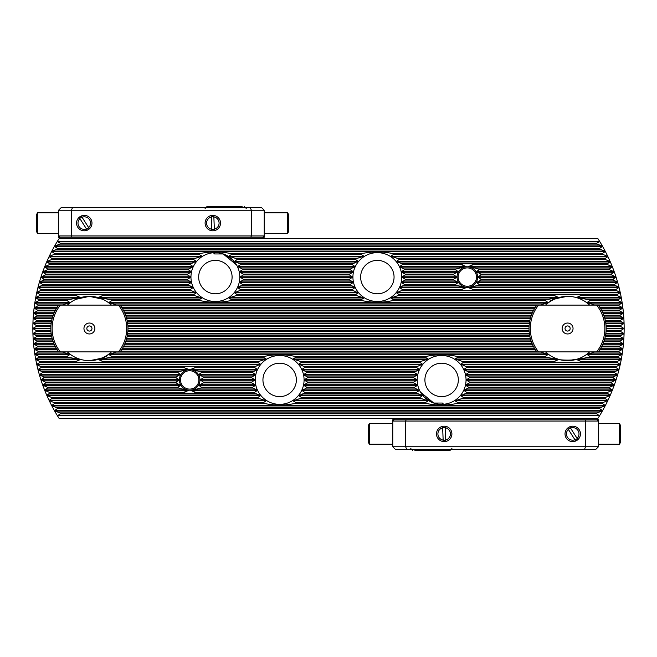 <?xml version="1.0" encoding="UTF-8"?>
<svg xmlns="http://www.w3.org/2000/svg" width="657" height="657" viewBox="0 0 657 657"><rect width="100%" height="100%" fill="white"/><g stroke="black" fill="none" stroke-linecap="round" stroke-linejoin="round"><path stroke-width="0.99" d="M420.472 392.139L433.801 403.053L424.545 397.386L420.406 392.024M554.36 357.786L558.861 359.428M560.659 359.88L562.318 360.2M564.059 360.438L567.591 360.636L577.15 359.182L581.092 357.663C581.946 360.923 553.243 360.923 554.097 357.663M585.116 301.563L584.221 300.996M583.211 300.413L582.726 300.15M456.664 276.761L456.664 277.402L453.667 279.225A13.822 13.822 0 0 0 453.831 280.079L458.159 282.543L455.58 284.366A13.822 13.822 0 0 0 456.155 285.228L466.15 287.684L461.271 289.507A13.822 13.822 0 0 0 463.497 290.369L471.151 290.369A13.822 13.822 0 0 0 473.385 289.507L468.507 287.684L478.501 285.228A13.822 13.822 0 0 0 479.076 284.366L476.489 282.543L480.817 280.079A13.822 13.822 0 0 0 480.981 279.225L477.811 277.082L480.981 274.938A13.822 13.822 0 0 0 480.817 274.084L476.489 271.62L479.076 269.797A13.822 13.822 0 0 0 478.501 268.943L468.507 266.479L473.385 264.656A13.822 13.822 0 0 0 471.151 263.802L463.497 263.802A13.822 13.822 0 0 0 461.271 264.656L466.15 266.479L456.155 268.943A13.822 13.822 0 0 0 455.58 269.797L458.159 271.62L453.831 274.084A13.822 13.822 0 0 0 453.667 274.938L456.664 276.761L402.15 276.761L405.229 274.938A27.964 27.964 0 0 0 405.147 274.084L401.682 272.261L401.55 271.62L404.342 269.797A27.964 27.964 0 0 0 404.096 268.943L400.064 267.12L399.776 266.479L402.396 264.656A27.964 27.964 0 0 0 401.953 263.802L396.516 261.338L399.103 259.515A27.964 27.964 0 0 0 398.38 258.661L390.734 256.197L393.666 254.374A27.964 27.964 0 0 0 392.401 253.512C382.399 251.393 372.363 251.393 362.294 253.512A27.964 27.964 0 0 0 361.03 254.374L363.962 256.197L356.316 258.661A27.964 27.964 0 0 0 355.593 259.515L358.172 261.338L352.743 263.802A27.964 27.964 0 0 0 352.292 264.656L354.92 266.479L350.592 268.943A27.964 27.964 0 0 0 350.345 269.797L353.146 271.62L353.014 272.261L349.549 274.084A27.964 27.964 0 0 0 349.467 274.938L352.719 277.082L349.467 279.225A27.964 27.964 0 0 0 349.549 280.079L353.014 281.902L353.146 282.543L350.345 284.366A27.964 27.964 0 0 0 350.592 285.228L354.624 287.043L354.92 287.684L352.292 289.507A27.964 27.964 0 0 0 352.743 290.369L358.172 292.825L355.593 294.648A27.964 27.964 0 0 0 356.316 295.51L363.962 297.974L361.03 299.789A27.964 27.964 0 0 0 362.294 300.651C372.297 302.77 382.333 302.77 392.401 300.651A27.964 27.964 0 0 0 393.666 299.789L390.734 297.974L398.38 295.51A27.964 27.964 0 0 0 399.103 294.648L396.516 292.825L401.953 290.369A27.964 27.964 0 0 0 402.396 289.507L399.776 287.684L400.064 287.043L404.096 285.228A27.964 27.964 0 0 0 404.342 284.366L401.55 282.543L401.682 281.902L405.147 280.079A27.964 27.964 0 0 0 405.229 279.225L402.15 277.402L402.15 276.761M236.594 264.976L223.199 253.947L232.455 259.614L236.594 264.976M75.982 299.305L89.409 296.364L102.64 299.214L98.139 297.572M79.834 297.826L75.908 299.337M71.884 355.437L72.779 356.004M73.789 356.587L74.274 356.85M179.008 379.598L179.008 380.239L176.019 382.062A13.822 13.822 0 0 0 176.183 382.916L180.511 385.38L177.924 387.203A13.822 13.822 0 0 0 178.499 388.057L188.493 390.521L183.615 392.344A13.822 13.822 0 0 0 185.849 393.198L193.503 393.198A13.822 13.822 0 0 0 195.729 392.344L190.85 390.521L200.845 388.057A13.822 13.822 0 0 0 201.42 387.203L198.841 385.38L203.169 382.916A13.822 13.822 0 0 0 203.333 382.062L200.155 379.918L203.333 377.775A13.822 13.822 0 0 0 203.169 376.921L198.841 374.457L201.42 372.634A13.822 13.822 0 0 0 200.845 371.772L190.85 369.316L195.729 367.493A13.822 13.822 0 0 0 193.503 366.631L185.849 366.631A13.822 13.822 0 0 0 183.615 367.493L188.493 369.316L178.499 371.772A13.822 13.822 0 0 0 177.924 372.634L180.511 374.457L176.183 376.921A13.822 13.822 0 0 0 176.019 377.775L179.008 379.598L41.26 379.598L41.465 380.239L45.407 382.062A163.568 163.568 0 0 0 45.711 382.916L43.009 384.739L43.239 385.38L47.288 387.203A163.568 163.568 0 0 0 47.616 388.057L44.947 389.88L45.202 390.521L49.365 392.344A163.568 163.568 0 0 0 49.727 393.198L47.082 395.021L47.361 395.662L51.648 397.485A163.568 163.568 0 0 0 52.051 398.339L49.423 400.162L49.727 400.803L54.153 402.626A163.568 163.568 0 0 0 54.588 403.488L51.977 405.303L52.314 405.944L56.88 407.767A163.568 163.568 0 0 0 57.356 408.629L54.769 410.444L55.131 411.085L59.853 412.908A163.568 163.568 0 0 0 60.37 413.77L58.062 415.396L598.938 415.396L596.63 413.77A163.568 163.568 0 0 0 597.147 412.908L601.869 411.085L602.231 410.444L599.644 408.629A163.568 163.568 0 0 0 600.12 407.767L604.686 405.944L605.023 405.303L602.412 403.488A163.568 163.568 0 0 0 602.847 402.626L607.273 400.803L607.577 400.162L604.949 398.339A163.568 163.568 0 0 0 605.352 397.485L609.639 395.662L609.918 395.021L607.273 393.198A163.568 163.568 0 0 0 607.635 392.344L611.798 390.521L612.053 389.88L609.384 388.057A163.568 163.568 0 0 0 609.712 387.203L613.761 385.38L613.991 384.739L611.289 382.916A163.568 163.568 0 0 0 611.593 382.062L615.535 380.239L615.74 379.598L613.014 377.775A163.568 163.568 0 0 0 613.277 376.921L617.12 375.098L617.309 374.457L614.541 372.634A163.568 163.568 0 0 0 614.78 371.772L618.524 369.957L618.689 369.316L615.896 367.493A163.568 163.568 0 0 0 616.102 366.631L619.765 364.816L619.904 364.175L617.071 362.352A163.568 163.568 0 0 0 617.252 361.49L620.824 359.675L620.947 359.026L618.073 357.211A163.568 163.568 0 0 0 618.221 356.349L621.719 354.525L621.818 353.885L618.902 352.07A163.568 163.568 0 0 0 619.025 351.208L622.45 349.384L622.532 348.744L619.567 346.929A163.568 163.568 0 0 0 619.666 346.067L623.017 344.243L623.082 343.603L620.068 341.78A163.568 163.568 0 0 0 620.134 340.926L623.427 339.102L623.468 338.462L620.405 336.639A163.568 163.568 0 0 0 620.446 335.784L623.674 333.961L623.698 333.321L620.586 331.498A163.568 163.568 0 0 0 620.594 330.643L623.953 328.5L620.594 326.357A163.568 163.568 0 0 0 620.586 325.502L623.698 323.679L623.674 323.039L620.446 321.216A163.568 163.568 0 0 0 620.405 320.361L623.468 318.538L623.427 317.898L620.134 316.074A163.568 163.568 0 0 0 620.068 315.22L623.082 313.397L623.017 312.757L619.666 310.933A163.568 163.568 0 0 0 619.567 310.071L622.532 308.256L622.45 307.616L619.025 305.792A163.568 163.568 0 0 0 618.902 304.93L621.818 303.115L621.719 302.475L618.221 300.651A163.568 163.568 0 0 0 618.073 299.789L620.947 297.974L620.824 297.325L617.252 295.51A163.568 163.568 0 0 0 617.071 294.648L619.904 292.825L619.765 292.184L616.102 290.369A163.568 163.568 0 0 0 615.896 289.507L618.689 287.684L618.524 287.043L614.78 285.228A163.568 163.568 0 0 0 614.541 284.366L617.309 282.543L617.12 281.902L613.277 280.079A163.568 163.568 0 0 0 613.014 279.225L615.74 277.402L615.535 276.761L611.593 274.938A163.568 163.568 0 0 0 611.289 274.084L613.991 272.261L613.761 271.62L609.712 269.797A163.568 163.568 0 0 0 609.384 268.943L612.053 267.12L611.798 266.479L607.635 264.656A163.568 163.568 0 0 0 607.273 263.802L609.918 261.979L609.639 261.338L605.352 259.515A163.568 163.568 0 0 0 604.949 258.661L607.577 256.838L607.273 256.197L602.847 254.374A163.568 163.568 0 0 0 602.412 253.512L605.023 251.697L604.686 251.056L600.12 249.233A163.568 163.568 0 0 0 599.644 248.371L602.231 246.556L601.869 245.915L597.147 244.092A163.568 163.568 0 0 0 596.63 243.23L599.784 241.604A167.108 167.108 0 0 1 599.784 415.396L597.854 418.484L59.146 418.484L57.216 415.396A167.108 167.108 0 0 1 57.216 241.604L59.146 238.516L597.854 238.516L599.784 241.604M550.049 301.579L550.96 301.005M551.716 300.561L552.447 300.159M557.193 298.089L560.24 297.219M564.494 296.512L567.591 296.364C555.781 298.393 549.86 300.183 549.819 301.727C549.884 300.167 555.814 298.377 567.591 296.364M589.625 305.103A32.136 32.136 0 0 0 545.556 305.103A32.136 32.136 0 0 1 589.625 305.103M594.528 305.103A35.675 35.675 0 0 0 594.371 304.93L587.087 302.475L589.887 300.651A35.675 35.675 0 0 0 588.771 299.789L576.862 297.325L581.166 295.51A35.675 35.675 0 0 0 578.858 294.648L556.323 294.648A35.675 35.675 0 0 0 554.015 295.51L558.319 297.325L546.41 299.789A35.675 35.675 0 0 0 545.294 300.651L548.094 302.475L540.81 304.93A35.675 35.675 0 0 0 540.654 305.103M111.444 305.103A32.136 32.136 0 0 0 67.375 305.103A32.136 32.136 0 0 1 111.444 305.103M116.346 305.103A35.675 35.675 0 0 0 116.19 304.93L108.906 302.475L111.706 300.651A35.675 35.675 0 0 0 110.59 299.789L98.681 297.325L102.985 295.51A35.675 35.675 0 0 0 100.677 294.648L78.142 294.648A35.675 35.675 0 0 0 75.834 295.51L80.138 297.325L68.229 299.789A35.675 35.675 0 0 0 67.113 300.651L69.913 302.475L62.629 304.93A35.675 35.675 0 0 0 62.472 305.103M239.805 277.082A24.424 24.424 0 0 0 215.381 252.658A24.424 24.424 0 0 0 190.957 277.082A24.424 24.424 0 0 0 215.381 301.506A24.424 24.424 0 0 0 239.805 277.082M232.093 277.082A16.712 16.712 0 0 0 215.381 260.369A16.712 16.712 0 0 0 198.669 277.082A16.712 16.712 0 0 0 215.381 293.794A16.712 16.712 0 0 0 232.093 277.082M466.043 379.918A24.424 24.424 0 0 0 441.619 355.494A24.424 24.424 0 0 0 417.195 379.918A24.424 24.424 0 0 0 441.619 404.342A24.424 24.424 0 0 0 466.043 379.918M458.331 379.918A16.712 16.712 0 0 0 441.619 363.206A16.712 16.712 0 0 0 424.907 379.918A16.712 16.712 0 0 0 441.619 396.631A16.712 16.712 0 0 0 458.331 379.918M401.772 277.082A24.424 24.424 0 0 0 377.348 252.658A24.424 24.424 0 0 0 352.924 277.082A24.424 24.424 0 0 0 377.348 301.506A24.424 24.424 0 0 0 401.772 277.082M394.06 277.082A16.712 16.712 0 0 0 377.348 260.369A16.712 16.712 0 0 0 360.636 277.082A16.712 16.712 0 0 0 377.348 293.794A16.712 16.712 0 0 0 394.06 277.082M304.076 379.918A24.424 24.424 0 0 0 279.652 355.494A24.424 24.424 0 0 0 255.228 379.918A24.424 24.424 0 0 0 279.652 404.342A24.424 24.424 0 0 0 304.076 379.918M296.364 379.918A16.712 16.712 0 0 0 279.652 363.206A16.712 16.712 0 0 0 262.94 379.918A16.712 16.712 0 0 0 279.652 396.631A16.712 16.712 0 0 0 296.364 379.918M190.571 276.761L190.571 277.402L187.5 279.225A27.964 27.964 0 0 0 187.582 280.079L191.047 281.902L191.179 282.543L188.387 284.366A27.964 27.964 0 0 0 188.633 285.228L192.665 287.043L192.953 287.684L190.333 289.507A27.964 27.964 0 0 0 190.776 290.369L196.213 292.825L193.626 294.648A27.964 27.964 0 0 0 194.349 295.51L201.995 297.974L199.063 299.789A27.964 27.964 0 0 0 200.328 300.651C210.33 302.77 220.366 302.77 230.435 300.651A27.964 27.964 0 0 0 231.699 299.789L228.767 297.974L236.413 295.51A27.964 27.964 0 0 0 237.136 294.648L234.557 292.825L239.986 290.369A27.964 27.964 0 0 0 240.429 289.507L237.809 287.684L238.105 287.043L242.137 285.228A27.964 27.964 0 0 0 242.384 284.366L239.583 282.543L239.715 281.902L243.18 280.079A27.964 27.964 0 0 0 243.262 279.225L240.002 277.082L243.262 274.938A27.964 27.964 0 0 0 243.18 274.084L239.715 272.261L239.583 271.62L242.384 269.797A27.964 27.964 0 0 0 242.137 268.943L237.809 266.479L240.429 264.656A27.964 27.964 0 0 0 239.986 263.802L234.557 261.338L237.136 259.515A27.964 27.964 0 0 0 236.413 258.661L228.767 256.197L231.699 254.374A27.964 27.964 0 0 0 230.435 253.512C220.432 251.393 210.396 251.393 200.328 253.512A27.964 27.964 0 0 0 199.063 254.374L201.995 256.197L194.349 258.661A27.964 27.964 0 0 0 193.626 259.515L196.213 261.338L190.776 263.802A27.964 27.964 0 0 0 190.333 264.656L192.953 266.479L192.665 267.12L188.633 268.943A27.964 27.964 0 0 0 188.387 269.797L191.179 271.62L191.047 272.261L187.582 274.084A27.964 27.964 0 0 0 187.5 274.938L190.571 276.761L41.465 276.761L41.26 277.402L43.986 279.225A163.568 163.568 0 0 0 43.723 280.079L39.88 281.902L39.691 282.543L42.459 284.366A163.568 163.568 0 0 0 42.22 285.228L38.476 287.043L38.311 287.684L41.104 289.507A163.568 163.568 0 0 0 40.898 290.369L37.235 292.184L37.096 292.825L39.929 294.648A163.568 163.568 0 0 0 39.748 295.51L36.176 297.325L36.053 297.974L38.927 299.789A163.568 163.568 0 0 0 38.779 300.651L35.281 302.475L35.182 303.115L38.098 304.93A163.568 163.568 0 0 0 37.975 305.792L34.55 307.616L34.468 308.256L37.433 310.071A163.568 163.568 0 0 0 37.334 310.933L33.983 312.757L33.918 313.397L36.932 315.22A163.568 163.568 0 0 0 36.866 316.074L33.573 317.898L33.532 318.538L36.595 320.361A163.568 163.568 0 0 0 36.554 321.216L33.326 323.039L33.302 323.679L36.414 325.502A163.568 163.568 0 0 0 36.406 326.357L33.236 328.18L33.236 328.82L36.406 330.643A163.568 163.568 0 0 0 36.414 331.498L33.302 333.321L33.326 333.961L36.554 335.784A163.568 163.568 0 0 0 36.595 336.639L33.532 338.462L33.573 339.102L36.866 340.926A163.568 163.568 0 0 0 36.932 341.78L33.918 343.603L33.983 344.243L37.334 346.067A163.568 163.568 0 0 0 37.433 346.929L34.468 348.744L34.55 349.384L37.975 351.208A163.568 163.568 0 0 0 38.098 352.07L35.182 353.885L35.281 354.525L38.779 356.349A163.568 163.568 0 0 0 38.927 357.211L36.053 359.026L36.176 359.675L39.748 361.49A163.568 163.568 0 0 0 39.929 362.352L37.096 364.175L37.235 364.816L40.898 366.631A163.568 163.568 0 0 0 41.104 367.493L38.311 369.316L38.476 369.957L42.22 371.772A163.568 163.568 0 0 0 42.459 372.634L39.691 374.457L39.88 375.098L43.723 376.921A163.568 163.568 0 0 0 43.986 377.775L41.26 379.598M416.809 379.598L416.809 380.239L413.738 382.062A27.964 27.964 0 0 0 413.82 382.916L417.285 384.739L417.417 385.38L414.616 387.203A27.964 27.964 0 0 0 414.863 388.057L419.191 390.521L416.571 392.344A27.964 27.964 0 0 0 417.014 393.198L422.443 395.662L419.864 397.485A27.964 27.964 0 0 0 420.587 398.339L428.233 400.803L425.301 402.626A27.964 27.964 0 0 0 426.565 403.488C436.568 405.607 446.604 405.607 456.672 403.488A27.964 27.964 0 0 0 457.937 402.626L455.005 400.803L462.651 398.339A27.964 27.964 0 0 0 463.374 397.485L460.787 395.662L466.224 393.198A27.964 27.964 0 0 0 466.667 392.344L464.047 390.521L464.335 389.88L468.367 388.057A27.964 27.964 0 0 0 468.613 387.203L465.821 385.38L465.953 384.739L469.418 382.916A27.964 27.964 0 0 0 469.5 382.062L466.24 379.918L469.5 377.775A27.964 27.964 0 0 0 469.418 376.921L465.953 375.098L465.821 374.457L468.613 372.634A27.964 27.964 0 0 0 468.367 371.772L464.335 369.957L464.047 369.316L466.667 367.493A27.964 27.964 0 0 0 466.224 366.631L460.787 364.175L463.374 362.352A27.964 27.964 0 0 0 462.651 361.49L455.005 359.026L457.937 357.211A27.964 27.964 0 0 0 456.672 356.349C446.67 354.23 436.634 354.23 426.565 356.349A27.964 27.964 0 0 0 425.301 357.211L428.233 359.026L420.587 361.49A27.964 27.964 0 0 0 419.864 362.352L422.443 364.175L417.014 366.631A27.964 27.964 0 0 0 416.571 367.493L419.191 369.316L418.895 369.957L414.863 371.772A27.964 27.964 0 0 0 414.616 372.634L417.417 374.457L417.285 375.098L413.82 376.921A27.964 27.964 0 0 0 413.738 377.775L416.809 379.598L304.462 379.598L307.533 377.775A27.964 27.964 0 0 0 307.451 376.921L303.986 375.098L303.854 374.457L306.655 372.634A27.964 27.964 0 0 0 306.408 371.772L302.376 369.957L302.08 369.316L304.708 367.493A27.964 27.964 0 0 0 304.257 366.631L298.828 364.175L301.407 362.352A27.964 27.964 0 0 0 300.684 361.49L293.038 359.026L295.97 357.211A27.964 27.964 0 0 0 294.706 356.349C284.703 354.23 274.667 354.23 264.599 356.349A27.964 27.964 0 0 0 263.334 357.211L266.266 359.026L258.62 361.49A27.964 27.964 0 0 0 257.897 362.352L260.484 364.175L255.047 366.631A27.964 27.964 0 0 0 254.604 367.493L257.224 369.316L256.936 369.957L252.904 371.772A27.964 27.964 0 0 0 252.658 372.634L255.45 374.457L255.318 375.098L251.853 376.921A27.964 27.964 0 0 0 251.771 377.775L255.031 379.918L251.771 382.062A27.964 27.964 0 0 0 251.853 382.916L255.318 384.739L255.45 385.38L252.658 387.203A27.964 27.964 0 0 0 252.904 388.057L256.936 389.88L257.224 390.521L254.604 392.344A27.964 27.964 0 0 0 255.047 393.198L260.484 395.662L257.897 397.485A27.964 27.964 0 0 0 258.62 398.339L266.266 400.803L263.334 402.626A27.964 27.964 0 0 0 264.599 403.488C274.601 405.607 284.637 405.607 294.706 403.488A27.964 27.964 0 0 0 295.97 402.626L293.038 400.803L300.684 398.339A27.964 27.964 0 0 0 301.407 397.485L298.828 395.662L304.257 393.198A27.964 27.964 0 0 0 304.708 392.344L302.08 390.521L306.408 388.057A27.964 27.964 0 0 0 306.655 387.203L303.854 385.38L303.986 384.739L307.451 382.916A27.964 27.964 0 0 0 307.533 382.062L304.462 380.239L304.462 379.598M598.938 415.396L599.784 415.396M57.216 241.604L60.37 243.23A163.568 163.568 0 0 0 59.853 244.092L55.131 245.915L54.769 246.556L57.356 248.371A163.568 163.568 0 0 0 56.88 249.233L52.314 251.056L51.977 251.697L54.588 253.512A163.568 163.568 0 0 0 54.153 254.374L49.727 256.197L49.423 256.838L52.051 258.661A163.568 163.568 0 0 0 51.648 259.515L47.361 261.338L47.082 261.979L49.727 263.802A163.568 163.568 0 0 0 49.365 264.656L45.202 266.479L44.947 267.12L47.616 268.943A163.568 163.568 0 0 0 47.288 269.797L43.239 271.62L43.009 272.261L45.711 274.084A163.568 163.568 0 0 0 45.407 274.938L41.465 276.761M57.216 415.396L58.062 415.396M58.062 241.604L598.938 241.604M62.472 351.897A35.675 35.675 0 0 0 62.629 352.07L69.913 354.525L67.113 356.349A35.675 35.675 0 0 0 68.229 357.211L80.138 359.675L75.834 361.49A35.675 35.675 0 0 0 78.142 362.352L100.677 362.352A35.675 35.675 0 0 0 102.985 361.49L98.681 359.675L110.59 357.211A35.675 35.675 0 0 0 111.706 356.349L108.906 354.525L116.19 352.07A35.675 35.675 0 0 0 116.346 351.897M67.375 351.897A32.136 32.136 0 0 0 111.444 351.897A32.136 32.136 0 0 1 67.375 351.897M107.05 355.363L104.553 356.841M99.807 358.911L96.76 359.781M92.506 360.488L89.409 360.636C101.219 358.607 107.14 356.817 107.181 355.273C107.116 356.833 101.186 358.623 89.409 360.636M540.654 351.897A35.675 35.675 0 0 0 540.81 352.07L548.094 354.525L545.294 356.349A35.675 35.675 0 0 0 546.41 357.211L558.319 359.675L554.015 361.49A35.675 35.675 0 0 0 556.323 362.352L578.858 362.352A35.675 35.675 0 0 0 581.166 361.49L576.862 359.675L588.771 357.211A35.675 35.675 0 0 0 589.887 356.349L587.087 354.525L594.371 352.07A35.675 35.675 0 0 0 594.528 351.897M545.556 351.897A32.136 32.136 0 0 0 589.625 351.897A32.136 32.136 0 0 1 545.556 351.897M127.91 326.357L529.09 326.357M127.852 325.502L529.148 325.502M127.852 331.498L529.148 331.498M127.91 330.643L529.09 330.643M606.033 325.502L620.586 325.502M606.091 326.357L620.594 326.357M606.091 330.643L620.594 330.643M606.033 331.498L620.586 331.498M36.406 326.357L50.909 326.357M36.406 330.643L50.909 330.643M36.414 331.498L50.967 331.498M36.414 325.502L50.967 325.502M237.136 259.515L355.593 259.515M399.103 259.515L605.352 259.515M51.648 259.515L193.626 259.515M398.38 258.661L604.949 258.661M236.413 258.661L356.316 258.661M52.051 258.661L194.349 258.661M231.699 254.374L361.03 254.374M393.666 254.374L602.847 254.374M54.153 254.374L199.063 254.374M392.401 253.512L602.412 253.512M230.435 253.512L362.294 253.512M54.588 253.512L200.328 253.512M56.88 249.233L600.12 249.233M57.356 248.371L599.644 248.371M217.894 249.233A27.964 27.964 0 0 0 212.876 249.233M379.853 249.233A27.964 27.964 0 0 0 374.835 249.233M36.554 321.216L51.542 321.216M127.277 321.216L529.723 321.216M605.458 321.216L620.446 321.216M127.105 320.361L529.895 320.361M36.595 320.361L51.714 320.361M605.286 320.361L620.405 320.361M36.866 316.074L52.905 316.074M125.914 316.074L531.086 316.074M604.095 316.074L620.134 316.074M125.61 315.22L531.39 315.22M36.932 315.22L53.209 315.22M603.791 315.22L620.068 315.22M37.334 310.933L55.081 310.933M123.738 310.933L533.262 310.933M601.919 310.933L619.666 310.933M123.286 310.071L533.714 310.071M37.433 310.071L55.533 310.071M601.467 310.071L619.567 310.071M37.975 305.792L58.243 305.792M120.576 305.792L536.424 305.792M598.757 305.792L619.025 305.792M116.19 304.93L212.876 304.93A27.964 27.964 0 0 0 217.894 304.93L374.835 304.93A27.964 27.964 0 0 0 379.853 304.93L540.81 304.93M38.098 304.93L62.629 304.93M594.371 304.93L618.902 304.93M230.435 300.651L362.294 300.651M111.706 300.651L200.328 300.651M392.401 300.651L545.294 300.651M38.779 300.651L67.113 300.651M589.887 300.651L618.221 300.651M217.894 304.93L212.876 304.93M379.853 304.93L374.835 304.93M231.699 299.789L361.03 299.789M393.666 299.789L546.41 299.789M110.59 299.789L199.063 299.789M38.927 299.789L68.229 299.789M588.771 299.789L618.073 299.789M236.413 295.51L356.316 295.51M398.38 295.51L554.015 295.51M102.985 295.51L194.349 295.51M39.748 295.51L75.834 295.51M581.166 295.51L617.252 295.51M237.136 294.648L355.593 294.648M399.103 294.648L556.323 294.648M100.677 294.648L193.626 294.648M39.929 294.648L78.142 294.648M578.858 294.648L617.071 294.648M239.986 290.369L352.743 290.369M471.151 290.369L616.102 290.369M401.953 290.369L463.497 290.369M40.898 290.369L190.776 290.369M240.429 289.507L352.292 289.507M402.396 289.507L461.271 289.507M41.104 289.507L190.333 289.507M473.385 289.507L615.896 289.507M242.137 285.228L350.592 285.228M404.096 285.228L456.155 285.228M42.22 285.228L188.633 285.228M478.501 285.228L614.78 285.228M242.384 284.366L350.345 284.366M404.342 284.366L455.58 284.366M42.459 284.366L188.387 284.366M479.076 284.366L614.541 284.366M243.18 280.079L349.549 280.079M405.147 280.079L453.831 280.079M43.723 280.079L187.582 280.079M480.817 280.079L613.277 280.079M243.262 279.225L349.467 279.225M405.229 279.225L453.667 279.225M43.986 279.225L187.5 279.225M480.981 279.225L613.014 279.225M243.262 274.938L349.467 274.938M405.229 274.938L453.667 274.938M45.407 274.938L187.5 274.938M480.981 274.938L611.593 274.938M405.147 274.084L453.831 274.084M243.18 274.084L349.549 274.084M45.711 274.084L187.582 274.084M480.817 274.084L611.289 274.084M242.384 269.797L350.345 269.797M404.342 269.797L455.58 269.797M47.288 269.797L188.387 269.797M479.076 269.797L609.712 269.797M404.096 268.943L456.155 268.943M242.137 268.943L350.592 268.943M47.616 268.943L188.633 268.943M478.501 268.943L609.384 268.943M240.429 264.656L352.292 264.656M402.396 264.656L461.271 264.656M49.365 264.656L190.333 264.656M473.385 264.656L607.635 264.656M401.953 263.802L463.497 263.802M239.986 263.802L352.743 263.802M49.727 263.802L190.776 263.802M471.151 263.802L607.273 263.802M59.853 244.092L597.147 244.092M60.37 243.23L596.63 243.23M301.407 397.485L419.864 397.485M51.648 397.485L257.897 397.485M463.374 397.485L605.352 397.485M52.051 398.339L258.62 398.339M300.684 398.339L420.587 398.339M462.651 398.339L604.949 398.339M295.97 402.626L425.301 402.626M54.153 402.626L263.334 402.626M457.937 402.626L602.847 402.626M54.588 403.488L264.599 403.488M294.706 403.488L426.565 403.488M456.672 403.488L602.412 403.488M56.88 407.767L277.147 407.767A27.964 27.964 0 0 0 282.165 407.767L277.147 407.767M282.165 407.767L439.106 407.767A27.964 27.964 0 0 0 444.124 407.767L439.106 407.767M444.124 407.767L600.12 407.767M57.356 408.629L599.644 408.629M127.277 335.784L529.723 335.784M36.554 335.784L51.542 335.784M605.458 335.784L620.446 335.784M36.595 336.639L51.714 336.639M127.105 336.639L529.895 336.639M605.286 336.639L620.405 336.639M125.914 340.926L531.086 340.926M36.866 340.926L52.905 340.926M604.095 340.926L620.134 340.926M36.932 341.78L53.209 341.78M125.61 341.78L531.39 341.78M603.791 341.78L620.068 341.78M123.738 346.067L533.262 346.067M37.334 346.067L55.081 346.067M601.919 346.067L619.666 346.067M37.433 346.929L55.533 346.929M123.286 346.929L533.714 346.929M601.467 346.929L619.567 346.929M120.576 351.208L536.424 351.208M37.975 351.208L58.243 351.208M598.757 351.208L619.025 351.208M116.19 352.07L444.124 352.07A27.964 27.964 0 0 0 439.106 352.07M444.124 352.07L540.81 352.07M282.165 352.07A27.964 27.964 0 0 0 277.147 352.07M38.098 352.07L62.629 352.07M594.371 352.07L618.902 352.07M294.706 356.349L426.565 356.349M456.672 356.349L545.294 356.349M111.706 356.349L264.599 356.349M38.779 356.349L67.113 356.349M589.887 356.349L618.221 356.349M295.97 357.211L425.301 357.211M110.59 357.211L263.334 357.211M457.937 357.211L546.41 357.211M38.927 357.211L68.229 357.211M588.771 357.211L618.073 357.211M300.684 361.49L420.587 361.49M102.985 361.49L258.62 361.49M462.651 361.49L554.015 361.49M39.748 361.49L75.834 361.49M581.166 361.49L617.252 361.49M301.407 362.352L419.864 362.352M100.677 362.352L257.897 362.352M463.374 362.352L556.323 362.352M39.929 362.352L78.142 362.352M578.858 362.352L617.071 362.352M304.257 366.631L417.014 366.631M40.898 366.631L185.849 366.631M193.503 366.631L255.047 366.631M466.224 366.631L616.102 366.631M304.708 367.493L416.571 367.493M195.729 367.493L254.604 367.493M466.667 367.493L615.896 367.493M41.104 367.493L183.615 367.493M306.408 371.772L414.863 371.772M200.845 371.772L252.904 371.772M468.367 371.772L614.78 371.772M42.22 371.772L178.499 371.772M306.655 372.634L414.616 372.634M201.42 372.634L252.658 372.634M468.613 372.634L614.541 372.634M42.459 372.634L177.924 372.634M307.451 376.921L413.82 376.921M203.169 376.921L251.853 376.921M469.418 376.921L613.277 376.921M43.723 376.921L176.183 376.921M307.533 377.775L413.738 377.775M203.333 377.775L251.771 377.775M469.5 377.775L613.014 377.775M43.986 377.775L176.019 377.775M307.533 382.062L413.738 382.062M203.333 382.062L251.771 382.062M469.5 382.062L611.593 382.062M45.407 382.062L176.019 382.062M203.169 382.916L251.853 382.916M307.451 382.916L413.82 382.916M469.418 382.916L611.289 382.916M45.711 382.916L176.183 382.916M306.655 387.203L414.616 387.203M201.42 387.203L252.658 387.203M468.613 387.203L609.712 387.203M47.288 387.203L177.924 387.203M200.845 388.057L252.904 388.057M306.408 388.057L414.863 388.057M468.367 388.057L609.384 388.057M47.616 388.057L178.499 388.057M304.708 392.344L416.571 392.344M195.729 392.344L254.604 392.344M466.667 392.344L607.635 392.344M49.365 392.344L183.615 392.344M193.503 393.198L255.047 393.198M304.257 393.198L417.014 393.198M466.224 393.198L607.273 393.198M49.727 393.198L185.849 393.198M59.853 412.908L597.147 412.908M60.37 413.77L596.63 413.77M577.544 359.059L567.591 360.636M565.02 328.5A2.571 2.571 0 0 0 567.591 331.071A2.571 2.571 0 0 0 570.161 328.5A2.571 2.571 0 0 0 567.591 325.929A2.571 2.571 0 0 0 565.02 328.5M562.129 328.5A5.461 5.461 0 0 0 567.591 333.961A5.461 5.461 0 0 0 573.052 328.5A5.461 5.461 0 0 0 567.591 323.039A5.461 5.461 0 0 0 562.129 328.5M530.314 328.5A37.277 37.277 0 0 0 538.568 351.897L596.613 351.897A37.277 37.277 0 0 0 596.613 305.103L538.568 305.103A37.277 37.277 0 0 0 530.314 328.5M538.568 305.103L536.933 305.103A38.566 38.566 0 0 0 536.933 351.897L538.568 351.897M596.613 351.897L598.248 351.897A38.566 38.566 0 0 0 598.248 305.103L596.613 305.103M79.456 297.941L89.409 296.364M91.98 328.5A2.571 2.571 0 0 0 89.409 325.929A2.571 2.571 0 0 0 86.839 328.5A2.571 2.571 0 0 0 89.409 331.071A2.571 2.571 0 0 0 91.98 328.5M94.871 328.5A5.461 5.461 0 0 0 89.409 323.039A5.461 5.461 0 0 0 83.948 328.5A5.461 5.461 0 0 0 89.409 333.961A5.461 5.461 0 0 0 94.871 328.5M126.686 328.5A37.277 37.277 0 0 0 118.432 305.103L60.387 305.103A37.277 37.277 0 0 0 60.387 351.897L118.432 351.897A37.277 37.277 0 0 0 126.686 328.5M118.432 351.897L120.067 351.897A38.566 38.566 0 0 0 120.067 305.103L118.432 305.103M60.387 305.103L58.752 305.103A38.566 38.566 0 0 0 58.752 351.897L60.387 351.897M570.432 427.904A6.43 6.43 0 0 0 568.264 429.284M572.732 426.196A7.712 7.712 0 0 0 565.02 433.907A7.712 7.712 0 0 0 572.732 441.619A7.712 7.712 0 0 0 580.443 433.907A7.712 7.712 0 0 0 572.732 426.196M445.224 427.559A6.43 6.43 0 0 0 442.654 427.666M443.155 440.247A6.43 6.43 0 0 0 445.725 440.149M444.189 426.196A7.712 7.712 0 0 0 436.478 433.907A7.712 7.712 0 0 0 444.189 441.619A7.712 7.712 0 0 0 451.901 433.907A7.712 7.712 0 0 0 444.189 426.196M597.156 418.484L598.445 419.766L598.445 446.76L595.874 449.331L406.691 449.331L405.624 446.76L585.584 446.76L585.584 421.055L405.624 421.055L405.624 446.76L392.771 446.76L392.771 419.766L394.06 418.484L394.06 419.766L597.156 419.766L597.156 418.484L394.06 418.484M406.691 449.331L395.342 449.331L392.771 446.76M597.156 419.766L598.445 421.055L585.584 421.055L585.058 419.766M584.525 449.331L585.584 446.76L598.445 446.76M406.157 419.766L405.624 421.055L392.771 421.055L394.06 419.766M575.039 439.903A6.43 6.43 0 0 0 577.199 438.523M620.504 425.399L620.504 442.416L619.477 444.189L619.477 423.625L620.504 425.399M368.355 442.416L368.355 425.399L369.382 423.625L369.382 444.189L368.355 442.416M451.901 448.559L449.848 450.62L414.871 450.62M443.615 404.26L442.416 403.053L433.801 403.053M419.478 450.62L424.898 450.62M436.757 450.62L443.196 450.62M577.125 438.4A6.291 6.291 0 0 0 570.506 428.027L577.905 439.623M569.726 426.804L570.506 428.027M567.558 428.183L575.737 441.011M568.338 429.407A6.291 6.291 0 0 0 574.957 439.788M442.662 427.806A6.291 6.291 0 0 0 443.147 440.108L442.604 426.36M443.204 441.553L443.147 440.108M445.774 441.455L445.175 426.253M445.717 440.001A6.291 6.291 0 0 0 445.232 427.707M86.568 229.096A6.43 6.43 0 0 0 88.736 227.716M84.268 230.804A7.712 7.712 0 0 0 91.98 223.093A7.712 7.712 0 0 0 84.268 215.381A7.712 7.712 0 0 0 76.557 223.093A7.712 7.712 0 0 0 84.268 230.804M211.776 229.441A6.43 6.43 0 0 0 214.346 229.334M213.845 216.753A6.43 6.43 0 0 0 211.275 216.851M212.811 230.804A7.712 7.712 0 0 0 220.522 223.093A7.712 7.712 0 0 0 212.811 215.381A7.712 7.712 0 0 0 205.099 223.093A7.712 7.712 0 0 0 212.811 230.804M59.844 238.516L58.555 237.234L58.555 210.24L61.126 207.669L250.309 207.669L251.376 210.24L71.416 210.24L71.416 235.945L251.376 235.945L251.376 210.24L264.229 210.24L264.229 237.234L262.94 238.516L262.94 237.234L59.844 237.234L59.844 238.516L262.94 238.516M250.309 207.669L261.658 207.669L264.229 210.24M59.844 237.234L58.555 235.945L71.416 235.945L71.942 237.234M72.475 207.669L71.416 210.24L58.555 210.24M250.843 237.234L251.376 235.945L264.229 235.945L262.94 237.234M81.961 217.097A6.43 6.43 0 0 0 79.801 218.477M36.496 231.601L36.496 214.584L37.523 212.811L37.523 233.375L36.496 231.601M288.645 214.584L288.645 231.601L287.618 233.375L287.618 212.811L288.645 214.584M205.099 208.441L207.152 206.38L242.129 206.38M213.385 252.74L214.584 253.947L223.199 253.947M237.522 206.38L232.102 206.38M79.875 218.6A6.291 6.291 0 0 0 86.494 228.973L79.095 217.377M87.274 230.196L86.494 228.973M89.442 228.817L81.263 215.989M88.662 227.593A6.291 6.291 0 0 0 82.043 217.212M214.338 229.194A6.291 6.291 0 0 0 213.853 216.892L214.396 230.64M213.796 215.447L213.853 216.892M211.226 215.545L211.825 230.747M211.283 216.999A6.291 6.291 0 0 0 211.768 229.293M199.942 379.294A10.282 10.282 0 0 1 190.292 390.184A10.282 10.282 0 0 1 179.41 380.534A10.282 10.282 0 0 1 189.052 369.653A10.282 10.282 0 0 1 199.942 379.294M198.841 379.36A9.182 9.182 0 0 1 190.226 389.084A9.182 9.182 0 0 1 180.511 380.469A9.182 9.182 0 0 1 189.117 370.753A9.182 9.182 0 0 1 198.841 379.36M477.614 277.082A10.282 10.282 0 0 1 467.324 287.364A10.282 10.282 0 0 1 457.042 277.082A10.282 10.282 0 0 1 467.324 266.799A10.282 10.282 0 0 1 477.614 277.082M476.506 277.082A9.182 9.182 0 0 1 467.324 286.263A9.182 9.182 0 0 1 458.143 277.082A9.182 9.182 0 0 1 467.324 267.9A9.182 9.182 0 0 1 476.506 277.082M127.967 328.82L529.033 328.82M127.967 328.18L529.033 328.18M606.156 328.82L623.764 328.82M606.156 328.18L623.764 328.18M33.236 328.18L50.844 328.18M33.236 328.82L50.844 328.82M396.516 292.825L619.904 292.825M397.025 292.184L619.765 292.184M234.557 292.825L358.172 292.825M235.066 292.184L357.663 292.184M37.235 292.184L195.704 292.184M37.096 292.825L196.213 292.825M234.557 261.338L358.172 261.338M396.516 261.338L609.639 261.338M47.361 261.338L196.213 261.338M397.025 261.979L609.918 261.979M235.066 261.979L357.663 261.979M47.082 261.979L195.704 261.979M228.767 256.197L363.962 256.197M390.734 256.197L607.273 256.197M49.727 256.197L201.995 256.197M391.687 256.838L607.577 256.838M229.72 256.838L363.009 256.838M49.423 256.838L201.042 256.838M52.314 251.056L604.686 251.056M51.977 251.697L605.023 251.697M33.326 323.039L51.238 323.039M127.581 323.039L529.419 323.039M605.762 323.039L623.674 323.039M127.672 323.679L529.328 323.679M33.302 323.679L51.147 323.679M605.853 323.679L623.698 323.679M33.573 317.898L52.33 317.898M126.489 317.898L530.511 317.898M604.67 317.898L623.427 317.898M126.661 318.538L530.339 318.538M33.532 318.538L52.158 318.538M604.842 318.538L623.468 318.538M33.983 312.757L54.211 312.757M124.608 312.757L532.392 312.757M602.789 312.757L623.017 312.757M124.887 313.397L532.113 313.397M33.918 313.397L53.923 313.397M603.077 313.397L623.082 313.397M34.55 307.616L56.995 307.616M121.824 307.616L535.176 307.616M600.005 307.616L622.45 307.616M122.227 308.256L534.773 308.256M34.468 308.256L56.592 308.256M600.408 308.256L622.532 308.256M108.906 302.475L548.094 302.475M35.281 302.475L69.913 302.475M587.087 302.475L621.719 302.475M109.735 303.115L547.265 303.115M35.182 303.115L69.084 303.115M587.916 303.115L621.818 303.115M229.72 297.325L363.009 297.325M391.687 297.325L558.319 297.325M98.681 297.325L201.042 297.325M36.176 297.325L80.138 297.325M576.862 297.325L620.824 297.325M228.767 297.974L363.962 297.974M390.734 297.974L556.389 297.974M100.611 297.974L201.995 297.974M36.053 297.974L78.199 297.974M578.801 297.974L620.947 297.974M238.105 287.043L354.624 287.043M400.064 287.043L463.514 287.043M38.476 287.043L192.665 287.043M471.143 287.043L618.524 287.043M399.776 287.684L466.15 287.684M237.809 287.684L354.92 287.684M38.311 287.684L192.953 287.684M468.507 287.684L618.689 287.684M239.715 281.902L353.014 281.902M401.682 281.902L457.806 281.902M39.88 281.902L191.047 281.902M476.842 281.902L617.12 281.902M401.55 282.543L458.159 282.543M239.583 282.543L353.146 282.543M39.691 282.543L191.179 282.543M476.489 282.543L617.309 282.543M240.191 276.761L352.538 276.761M477.992 276.761L615.535 276.761M402.15 277.402L456.664 277.402M240.191 277.402L352.538 277.402M41.26 277.402L190.571 277.402M477.992 277.402L615.74 277.402M239.583 271.62L353.146 271.62M401.55 271.62L458.159 271.62M43.239 271.62L191.179 271.62M476.489 271.62L613.761 271.62M401.682 272.261L457.806 272.261M239.715 272.261L353.014 272.261M43.009 272.261L191.047 272.261M476.842 272.261L613.991 272.261M237.809 266.479L354.92 266.479M399.776 266.479L466.15 266.479M45.202 266.479L192.953 266.479M468.507 266.479L611.798 266.479M400.064 267.12L463.514 267.12M238.105 267.12L354.624 267.12M44.947 267.12L192.665 267.12M471.143 267.12L612.053 267.12M55.131 245.915L601.869 245.915M54.769 246.556L602.231 246.556M298.828 364.175L422.443 364.175M299.337 364.816L421.934 364.816M37.096 364.175L260.484 364.175M37.235 364.816L259.975 364.816M461.296 364.816L619.765 364.816M460.787 364.175L619.904 364.175M299.337 395.021L421.934 395.021M298.828 395.662L422.443 395.662M47.082 395.021L259.975 395.021M47.361 395.662L260.484 395.662M460.787 395.662L609.639 395.662M461.296 395.021L609.918 395.021M49.423 400.162L265.313 400.162M293.991 400.162L427.28 400.162M455.958 400.162L607.577 400.162M49.727 400.803L266.266 400.803M293.038 400.803L428.233 400.803M455.005 400.803L607.273 400.803M51.977 405.303L605.023 405.303M52.314 405.944L604.686 405.944M33.302 333.321L51.147 333.321M127.672 333.321L529.328 333.321M605.853 333.321L623.698 333.321M127.581 333.961L529.419 333.961M33.326 333.961L51.238 333.961M605.762 333.961L623.674 333.961M33.532 338.462L52.158 338.462M126.661 338.462L530.339 338.462M604.842 338.462L623.468 338.462M126.489 339.102L530.511 339.102M33.573 339.102L52.33 339.102M604.67 339.102L623.427 339.102M33.918 343.603L53.923 343.603M124.887 343.603L532.113 343.603M603.077 343.603L623.082 343.603M124.608 344.243L532.392 344.243M33.983 344.243L54.211 344.243M602.789 344.243L623.017 344.243M34.468 348.744L56.592 348.744M122.227 348.744L534.773 348.744M600.408 348.744L622.532 348.744M121.824 349.384L535.176 349.384M34.55 349.384L56.995 349.384M600.005 349.384L622.45 349.384M109.735 353.885L547.265 353.885M35.182 353.885L69.084 353.885M587.916 353.885L621.818 353.885M108.906 354.525L548.094 354.525M35.281 354.525L69.913 354.525M587.087 354.525L621.719 354.525M100.611 359.026L266.266 359.026M293.038 359.026L428.233 359.026M455.005 359.026L556.389 359.026M36.053 359.026L78.199 359.026M578.801 359.026L620.947 359.026M293.991 359.675L427.28 359.675M98.681 359.675L265.313 359.675M455.958 359.675L558.319 359.675M36.176 359.675L80.138 359.675M576.862 359.675L620.824 359.675M190.85 369.316L257.224 369.316M302.08 369.316L419.191 369.316M464.047 369.316L618.689 369.316M38.311 369.316L188.493 369.316M302.376 369.957L418.895 369.957M193.487 369.957L256.936 369.957M464.335 369.957L618.524 369.957M38.476 369.957L185.857 369.957M198.841 374.457L255.45 374.457M303.854 374.457L417.417 374.457M465.821 374.457L617.309 374.457M39.691 374.457L180.511 374.457M303.986 375.098L417.285 375.098M199.194 375.098L255.318 375.098M465.953 375.098L617.12 375.098M39.88 375.098L180.158 375.098M200.336 379.598L254.85 379.598M466.429 379.598L615.74 379.598M304.462 380.239L416.809 380.239M200.336 380.239L254.85 380.239M466.429 380.239L615.535 380.239M41.465 380.239L179.008 380.239M199.194 384.739L255.318 384.739M303.986 384.739L417.285 384.739M465.953 384.739L613.991 384.739M43.009 384.739L180.158 384.739M303.854 385.38L417.417 385.38M198.841 385.38L255.45 385.38M465.821 385.38L613.761 385.38M43.239 385.38L180.511 385.38M193.487 389.88L256.936 389.88M302.376 389.88L418.895 389.88M464.335 389.88L612.053 389.88M44.947 389.88L185.857 389.88M302.08 390.521L419.191 390.521M190.85 390.521L257.224 390.521M464.047 390.521L611.798 390.521M45.202 390.521L188.493 390.521M54.769 410.444L602.231 410.444M55.131 411.085L601.869 411.085M598.445 423.625L619.477 423.625M598.445 444.189L619.477 444.189M392.771 444.189L369.382 444.189M392.771 423.625L369.382 423.625M410.765 448.559L412.826 450.62M58.555 233.375L37.523 233.375M58.555 212.811L37.523 212.811M264.229 212.811L287.618 212.811M264.229 233.375L287.618 233.375M246.235 208.441L244.174 206.38"/></g></svg>
